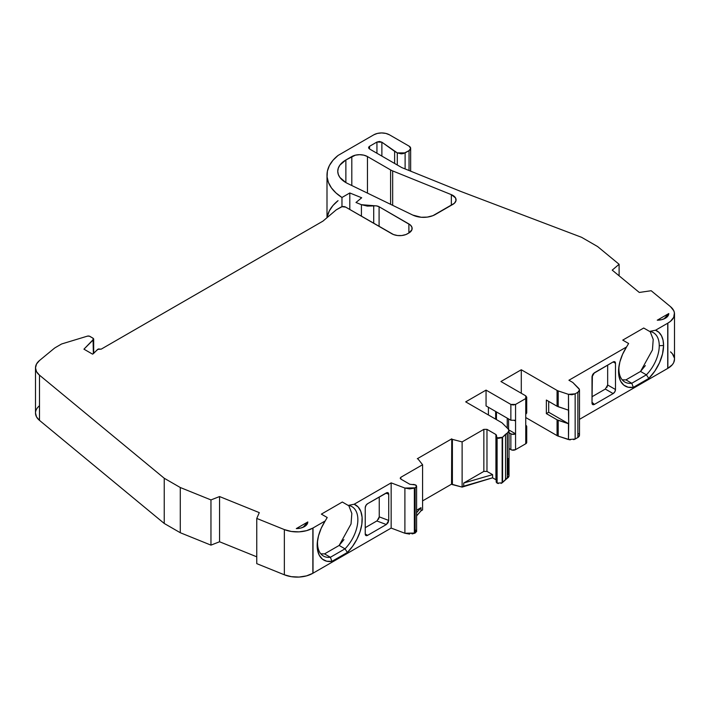<?xml version="1.0" encoding="UTF-8"?>
<svg xmlns="http://www.w3.org/2000/svg" width="710" height="710" viewBox="0 0 710 710"><rect width="100%" height="100%" fill="white"/><g stroke="black" fill="none" stroke-linecap="round" stroke-linejoin="round"><path stroke-width="1.06" d="M392.665 205.332L392.665 170.924L392.665 205.332L392.665 170.924L451.347 194.646L455.554 197.957L455.971 200.717L454.338 203.317L432.905 215.671L427.296 217.1L421.172 217.251L412.847 215.103L347.651 183.517A27.681 15.984 180 0 1 345.868 182.576L339.868 177.393L338.288 174.394L337.756 171.279L338.288 168.163L339.868 165.164L345.868 159.972L345.868 182.576A27.681 15.984 180 0 1 337.756 171.279A27.681 15.984 180 0 1 345.868 159.972L345.868 182.576A27.681 15.984 180 0 1 345.868 159.972L345.868 182.576A27.681 15.984 180 0 0 347.651 183.517A27.681 15.984 180 0 1 345.868 182.576M373.708 223.295L373.708 205.918L361.417 204.693L361.417 216.204L361.417 204.693L367.327 206.095L373.708 205.918L373.708 223.295L373.708 205.918A5.538 3.195 180 0 1 379.087 206.743L410.265 224.919L411.924 227.218L411.924 229.72L408.889 232.986L408.889 223.952A11.076 6.39 180 0 1 412.137 228.469A11.076 6.39 180 0 1 408.889 232.986L407.522 233.776A11.076 6.39 180 0 1 391.867 233.776L345.663 207.107A3.319 1.917 180 0 0 340.969 207.107L336.274 209.823L322.961 221.121L336.274 209.823L340.969 207.107A3.319 1.917 180 0 1 345.663 207.107L342.042 206.69L336.274 209.823L322.961 221.121L101.166 349.169A2.219 1.278 180 0 0 101.113 349.134L97.625 349.4L93.338 353.695L97.625 349.4L101.113 349.134A2.219 1.278 180 0 1 101.166 349.169L322.961 221.121L101.166 349.169A2.219 1.278 180 0 0 101.113 349.134L98.317 348.983L92.557 354.139L83.94 349.169L93.374 339.735L93.374 353.651L93.658 338.927L93.028 338.191L93.374 353.651M502.147 437.626L497.106 437.919L496.414 435.896L496.246 436.969L498.331 438.345L502.147 437.626L502.147 482.827L502.573 437.245L497.106 437.919L497.106 483.128L502.147 482.827L505.529 479.534L505.529 434.325L502.147 437.626L502.573 482.445L502.573 437.245L502.147 482.827L501.1 483.395M496.414 481.096L497.106 483.128L498.331 483.554M496.184 481.797L496.414 435.896L495.917 434.52L496.565 435.416M496.246 482.17L497.106 483.128L497.106 437.919L497.106 483.128L502.147 482.827M416.601 510.224L421.012 507.677L416.601 510.224L421.012 507.677L421.012 510.836L422.583 509.931L422.583 464.73L400.848 477.28L400.848 479.09L400.192 478.185L400.848 477.28L400.848 479.09L409.785 484.247L415.678 484.939C416.956 485.995 416.788 486.962 415.155 487.85L416.584 486.465L416.415 485.64L414.019 484.442L412.155 484.531L415.678 484.939L416.53 486.261L415.155 487.85L415.155 533.05L416.53 531.471L415.678 530.148L416.584 531.666M502.573 437.245L507.251 433.038L507.251 478.247L505.529 479.534L505.529 434.325L502.573 437.245L502.573 482.445L505.529 479.534L505.529 434.325L507.251 433.038L507.393 478.167L507.251 433.038L507.251 478.247L502.573 482.445M514.484 420.666L515.566 420.249L515.566 404.425L510.863 404.425L510.863 420.249L515.566 420.249L515.566 404.425L525.746 398.55L526.713 397.192L525.746 395.843L500.932 381.518L521.291 369.759L557.066 390.411L557.066 406.235L546.354 400.049L546.354 413.611L557.066 419.796L557.066 435.62L557.066 419.796L558.211 420.311L558.211 436.126L568.47 439.552L568.47 423.728L557.066 419.796L546.354 413.611L546.354 400.049L557.066 406.235L568.47 410.167L568.47 394.343L571.958 394.742L575.153 393.837L568.47 394.343L558.211 390.926A5.538 3.195 180 0 1 557.066 390.411L557.066 406.235L546.354 400.049L546.354 413.611L548.697 412.261L568.683 423.79L557.066 419.796L546.354 413.611L548.697 412.261L548.697 401.407L548.697 412.261L568.683 423.79L568.47 439.552L575.153 439.046L577.869 437.475L577.869 392.266L575.153 393.837L575.153 439.046L577.869 437.475L577.869 392.266L575.153 393.837L568.47 394.343L568.683 423.79L558.211 420.311L558.211 436.126L570.157 439.916M452.394 484.593L462.121 487.104L451.551 484.167L422.583 500.896L451.551 484.167L451.551 481.904L452.021 482.179L452.021 439.233L452.066 484.46L451.551 484.167L451.551 481.904L452.021 482.179L452.021 439.233L452.394 484.593L452.394 439.383L462.121 441.895L462.121 487.104L492.589 477.812L492.589 474.644L486.971 471.404L483.847 471.404L483.847 429.355L462.121 441.895L462.121 487.104L452.394 484.593L452.066 439.259L452.394 484.593L452.394 439.383L462.121 441.895L462.121 487.104L492.589 477.812L495.917 479.729L492.589 477.812L492.589 474.644L486.971 471.404L486.971 429.355L495.917 434.52L496.184 479.916L495.917 434.52L497.106 437.919M376.939 153.245L376.939 142.035L376.939 153.245L376.939 142.035L369.582 146.287L369.582 149.002L368.623 147.636L369.582 146.287L369.582 149.002L401.745 167.569L460.959 191.505L401.745 167.569L369.582 149.002L368.605 147.644L369.582 146.287L369.582 149.002C368.312 148.088 368.312 147.183 369.582 146.287L376.939 142.035L381.873 142.195L381.873 156.093M409.04 170.515L409.04 150.626L410.655 148.372L409.04 146.109A5.538 3.195 180 0 1 410.655 148.372A5.538 3.195 180 0 1 409.04 150.626L409.04 170.515L409.04 150.626L405.117 152.89L405.117 168.936L405.117 152.89L397.289 152.89L397.289 164.995L397.289 152.89L394.627 151.354L394.627 163.46L394.627 151.354L381.873 142.195L379.468 141.476L376.939 142.035L369.582 146.287M361.417 216.204L361.417 204.693L355.976 202.492L361.692 197.779L349.799 192.969L349.799 209.494L349.799 192.969L341.971 197.487L341.971 206.708M93.676 353.358L93.676 339.096L83.94 349.169L92.557 354.139L93.338 353.695L92.557 354.139L83.94 349.169L93.374 339.735L93.028 338.191L89.345 336.158L87.312 336.167A2.219 1.278 180 0 1 89.913 336.389L93.028 338.191L89.913 336.389A2.219 1.278 180 0 0 87.312 336.167L62.072 343.835A3.319 1.917 180 0 0 61.273 344.173L55.788 347.341A16.614 9.594 180 0 0 53.924 348.619A16.614 9.594 180 0 1 55.788 347.341L61.273 344.173A3.319 1.917 180 0 1 62.072 343.835L87.312 336.167L62.072 343.835A3.319 1.917 180 0 0 61.273 344.173L55.788 347.341A16.614 9.594 180 0 0 53.924 348.619L39.503 360.511L36.529 363.999L35.5 367.842L36.521 371.685L39.494 375.173L164.241 478.256L180.278 487.513L210.959 499.92L219.567 496.556L219.567 541.765L210.959 545.129L210.959 499.92L219.567 496.556L259.292 512.629L256.763 518.433L256.763 563.642L284.355 574.798L284.355 529.589L291.375 531.471L299.087 531.852L306.56 530.663L312.861 528.071L313.012 573.192L313.012 527.983A22.143 12.789 180 0 1 312.861 528.071L312.861 573.281L313.012 527.983A22.143 12.789 180 0 1 312.861 528.071L312.861 573.281L391.157 528.08L404.895 533.254L415.155 533.05L415.155 487.85L414.347 488.134L414.347 533.343L415.155 533.05L415.155 487.85L404.895 488.054L404.895 533.254L409.599 534.089M416.601 515.904L421.012 510.836L416.601 515.904L421.012 510.836L421.012 507.677L416.601 512.735L421.012 507.677L421.012 510.836L422.583 509.931L422.583 464.73L417.959 458.9A1.109 0.639 180 0 0 417.302 458.731A1.109 0.639 180 0 1 417.959 458.9L422.583 464.73L400.848 477.28L400.848 479.09L400.192 478.185L400.848 477.28L400.848 479.09L409.785 484.247L400.848 479.09M505.529 479.534L508.981 475.904M507.251 478.247L507.393 432.958L505.529 434.325M486.057 390.109L510.863 404.425L513.215 404.993L515.566 404.425L510.863 404.425L486.057 390.109L510.863 404.425L510.863 420.249L486.057 405.925L486.057 390.109L465.698 401.86L486.057 390.109L486.057 405.925L510.863 420.249L486.057 405.925L486.057 390.109L465.698 401.86L501.473 422.512A5.538 3.195 180 0 1 502.352 423.169A5.538 3.195 180 0 0 501.473 422.512A5.538 3.195 180 0 1 502.352 423.169L508.271 429.097L508.981 430.695L507.393 432.958L508.972 431.112L508.271 429.097C509.443 430.491 509.15 431.778 507.393 432.958L507.251 433.038M508.582 418.927L508.582 429.452M507.242 428.068L507.242 418.163M568.47 394.343L558.211 390.926L558.211 406.741L568.47 410.167L568.47 394.343L558.211 390.926L558.211 406.741L568.683 410.229L568.683 423.79L548.697 412.261L548.697 401.407M579.378 434.591L578.748 433.615C579.91 435.017 579.617 436.304 577.869 437.475L577.869 392.266L579.44 390.429L579.378 389.391L572.819 382.486L578.748 388.414L579.449 390.012L577.869 392.266L575.153 393.837L575.153 439.046L577.869 437.475L579.449 435.212M495.917 479.729L492.589 477.812L492.589 474.644L486.971 471.404L486.971 429.355L495.917 434.52L495.917 479.729L496.512 480.368M462.121 487.104L463.692 486.199L463.692 483.04L483.847 471.404L483.847 429.355L486.971 429.355L495.917 434.52M378.554 519.188L379.255 516.862L388.725 520.439L388.024 522.764L386.329 524.539L376.859 520.962L365.233 527.672L377.099 520.803L379.255 516.862L379.255 496.973L379.255 516.862L388.725 520.439L388.725 494.222L385.885 493.148M415.155 487.85L404.895 488.054L409.599 488.888L414.347 488.134L414.347 533.343L415.155 533.05M35.5 367.851A22.143 12.789 0 0 0 39.494 375.173A22.143 12.789 0 0 1 39.503 360.511L53.924 348.619L39.503 360.511A22.143 12.789 0 0 0 35.5 367.851L35.5 413.051A22.143 12.789 0 0 0 39.494 420.382L164.241 523.465L180.278 532.722L210.959 545.129L210.959 499.92L219.567 496.556L259.292 512.629L256.763 518.433L284.355 529.589A22.143 12.789 0 0 0 312.861 528.071A22.143 12.789 180 0 0 313.012 527.983L325.18 520.962L327.221 517.51L321.364 514.129L342.318 502.023L348.175 505.413L354.166 504.233L391.157 482.871L391.157 528.08L404.895 533.254L404.895 488.054L391.157 482.871L391.157 528.08L313.012 573.192L313.012 527.983L325.18 520.962L327.221 517.51L321.364 514.129L342.318 502.023L348.175 505.413A28.515 16.463 -60 0 1 357.787 521.797A28.515 16.463 -60 0 1 345.007 548.83L330.39 557.27L331.934 561.361A31.835 18.38 -60 0 1 317.689 539.582A31.835 18.38 -60 0 1 325.18 520.962L327.221 517.51L321.364 514.129L342.318 502.023L348.175 505.413A28.515 16.463 -60 0 1 351.956 506.656A28.515 16.463 -60 0 1 345.007 548.83L339.149 545.449L351.042 523.962L351.832 513.41L348.725 505.493L351.832 513.41L351.042 523.962L339.149 545.449L343.933 539.609M317.867 538.606A28.515 16.463 -60 0 0 330.39 557.27L331.934 561.361L330.39 557.27L324.532 553.889L320.813 553.827L324.532 553.889L339.149 545.449L345.007 548.83L330.39 557.27L324.532 553.889L339.149 545.449L345.007 548.83L330.39 557.27A28.515 16.463 -60 0 1 323.44 556.045A28.515 16.463 -60 0 1 317.867 538.606A28.515 16.463 -60 0 0 330.39 557.27L324.532 553.889L339.149 545.449M507.393 432.958L507.393 478.167C509.15 476.987 509.443 475.7 508.271 474.307L508.271 458.536L508.271 474.307L508.91 475.283M496.459 411.933L496.459 419.619M495.642 419.148L495.642 411.463M510.863 404.425L510.863 420.249L515.566 420.249L515.566 433.81L508.857 429.94L515.566 433.81L511.945 434.227L509.017 432.745L510.863 433.81L510.863 449.634A3.319 1.917 0 0 0 515.566 449.634L515.566 433.81A3.319 1.917 180 0 1 510.863 433.81L510.863 449.634L509.017 448.569L511.945 450.051L515.566 449.634L515.566 433.81L508.857 429.94M515.566 420.249L515.566 404.425L525.746 398.55L525.746 395.843L500.932 381.518L525.746 395.843L526.669 397.192L525.746 398.55L525.746 443.759L515.566 449.634L515.566 433.81A3.319 1.917 180 0 1 510.863 433.81L509.017 432.745M515.566 404.425L525.746 398.55L525.746 443.759A3.319 1.917 0 0 0 526.713 442.401L526.465 441.673M525.746 398.55L525.746 414.374L526.669 413.016M592.007 402.286L594.403 404.407L592.007 402.286L594.403 404.407L613.147 393.589L605.319 389.062L592.007 396.748L605.319 389.062L607.662 384.998L607.662 365.109M606.979 387.314L607.662 384.998L615.49 389.515A3.319 1.917 -60 0 1 613.147 393.589L605.319 389.062L607.662 384.998L615.49 389.515L614.807 391.831L613.147 393.589L605.319 389.062L592.007 396.748M577.869 392.266C579.617 391.095 579.91 389.808 578.748 388.414L572.819 382.486L568.923 380.24L572.819 382.486L568.923 380.24L626.566 346.959L628.607 343.498L622.75 340.117L643.704 328.02L649.57 331.401A28.515 16.463 -60 0 1 659.253 345.699A28.515 16.463 -60 0 1 646.393 374.827L631.785 383.258L633.329 387.358A31.835 18.38 -60 0 1 619.076 365.579A31.835 18.38 -60 0 1 626.566 346.959L628.607 343.498L622.75 340.117L643.704 328.02L649.57 331.401A28.515 16.463 -60 0 1 653.342 332.653A28.515 16.463 -60 0 1 659.253 345.699A28.515 16.463 -60 0 1 646.393 374.827L640.535 371.445L652.437 349.959L653.218 339.407L650.111 331.481L653.218 339.407L652.437 349.959L640.535 371.445L645.328 365.606M619.253 364.603A28.515 16.463 -60 0 0 631.785 383.258L633.329 387.358L631.785 383.258L625.927 379.877L622.208 379.814L625.927 379.877L640.535 371.445L646.393 374.827L631.785 383.258L625.927 379.877L640.535 371.445L646.393 374.827L631.785 383.258A28.515 16.463 -60 0 1 624.835 382.033A28.515 16.463 -60 0 1 619.253 364.603A28.515 16.463 -60 0 0 631.785 383.258L625.927 379.877L640.535 371.445M305.096 525.373L307.803 521.948A11.626 6.709 180 0 1 304.404 526.634A11.626 6.709 180 0 1 296.301 528.595L307.803 521.948L306.897 524.486L304.404 526.634L300.685 528.071L296.301 528.595L307.803 521.948A11.626 6.709 180 0 1 296.301 528.595L307.803 521.948L305.096 525.373M666.06 316.971L668.776 313.554A11.626 6.709 180 0 1 665.368 318.231A11.626 6.709 180 0 1 657.265 320.192L668.776 313.554L667.861 316.083L665.368 318.231L661.649 319.669L657.265 320.192L668.776 313.554A11.626 6.709 180 0 1 657.265 320.192L668.776 313.554L666.06 316.971M351.805 185.532L351.805 156.546L351.805 185.532L351.805 156.546L345.868 159.972L351.805 156.546A11.076 6.39 180 0 1 367.452 156.555L367.452 193.111L367.452 156.555L390.598 169.921L390.598 204.329M392.665 170.924A15.505 8.955 180 0 1 390.598 169.921A15.505 8.955 180 0 0 392.665 170.924L451.347 194.646A11.076 6.39 180 0 1 456.068 199.883A11.076 6.39 180 0 1 452.829 204.4L435.265 214.544A16.614 9.594 180 0 1 412.847 215.103L347.651 183.517L412.847 215.103A16.614 9.594 180 0 0 435.265 214.544L452.829 204.4A11.076 6.39 180 0 0 451.347 194.646L451.347 205.261L451.347 194.646L392.665 170.924A15.505 8.955 180 0 1 390.598 169.921L367.452 156.555L367.452 193.111M649.57 331.401L655.552 330.221L658.933 332.36L661.471 335.732L663.042 340.17L663.575 345.486L659.253 345.699A28.515 16.463 -60 0 0 649.57 331.401L655.552 330.221A31.835 18.38 -60 0 1 663.575 345.486A31.835 18.38 -60 0 1 648.798 378.43L633.329 387.358L628.128 387.225L623.806 385.139L620.655 381.234L618.889 375.794L618.632 369.164L619.901 361.816L622.608 354.246L626.566 346.959L568.923 380.24L626.566 346.959L628.607 343.498L622.75 340.117L643.704 328.02L649.57 331.401L655.552 330.221L667.719 323.201L667.719 368.41L579.484 419.344L667.719 368.41A22.143 12.789 0 0 0 667.861 368.321L667.861 323.112A22.143 12.789 180 0 1 667.719 323.201L667.719 368.41A22.143 12.789 0 0 0 667.861 368.321L667.861 323.112L670.391 321.408L673.71 317.37L674.42 312.915L673.754 310.705L670.497 306.658L651.177 290.727L639.284 292.449L612.224 270.137L619.102 264.28L619.102 275.808L619.102 264.28L597.616 246.565L581.588 237.309L460.959 191.505L401.745 167.569L369.582 149.002M405.117 168.936L405.117 152.89L397.289 152.89L401.203 153.83L403.324 153.582L409.04 150.626A5.538 3.195 180 0 0 409.04 146.109L389.462 134.811A11.076 6.39 180 0 0 373.797 134.811L338.049 155.454L373.797 134.811A11.076 6.39 180 0 1 389.462 134.811L385.867 133.418L381.634 132.939L377.392 133.418L373.797 134.811L338.049 155.454L332.954 160.318L329.369 165.616L327.39 171.19L327.079 176.87L328.446 182.505L331.446 187.919L335.999 192.96L341.971 197.487L349.799 192.969L349.799 209.494M361.417 204.693L358.79 203.628L361.417 204.693L376.593 205.918L379.087 206.743L379.087 226.401L379.087 206.743L408.889 223.952A11.076 6.39 180 0 1 408.889 232.986L405.845 234.575L401.851 235.525L397.529 235.525L393.544 234.575L345.663 207.107L391.867 233.776A11.076 6.39 180 0 0 407.522 233.776L408.889 232.986L408.889 223.952L408.889 232.986M365.233 534L365.233 507.783L365.233 534L367.585 535.358A3.319 1.917 -60 0 1 365.233 534L367.585 535.358L365.925 535.526L365.233 534L367.585 535.358A3.319 1.917 -60 0 1 365.925 535.526A3.319 1.917 -60 0 1 365.233 534L365.233 507.783A3.319 1.917 -60 0 1 367.585 503.709L386.329 492.891L388.024 492.704L388.725 494.222L388.024 492.704L387.243 492.571L388.024 492.704M379.246 517.137L379.255 496.973M379.255 516.862L388.725 520.439L388.024 522.764L386.329 524.539L367.585 535.358L386.329 524.539L376.859 520.962L365.233 527.672M348.175 505.413L354.166 504.233A31.835 18.38 -60 0 1 347.403 552.433L345.007 548.83A28.515 16.463 -60 0 0 357.787 521.797A28.515 16.463 -60 0 0 348.175 505.413L354.166 504.233L391.157 482.871L391.157 528.08L404.895 533.254L414.347 533.343L412.066 533.911M331.934 561.361L347.403 552.433L352.604 546.292L356.926 539.218L360.077 531.675L361.843 524.193L362.1 517.279L360.831 511.395L358.124 506.949L354.166 504.233A31.835 18.38 -60 0 1 347.403 552.433L331.934 561.361L326.733 561.228L322.411 559.143L319.26 555.247L317.503 549.797L317.246 543.177L318.515 535.828L321.222 528.249L325.18 520.962A31.835 18.38 -60 0 0 331.934 561.361L347.403 552.433M452.066 484.46L451.551 484.167L451.551 481.904L452.021 482.179L452.021 439.233A1.109 0.639 180 0 1 451.746 438.851L452.021 482.179L451.551 481.904L452.021 482.179M492.589 474.644L463.692 483.04L463.692 486.199L463.692 483.04L492.589 474.644L463.692 483.04L483.847 471.404L483.847 429.355L462.121 441.895L452.394 439.383M488.409 414.968L488.409 407.283M526.713 426.577L525.746 425.228A3.319 1.917 180 0 1 526.713 426.577A3.319 1.917 180 0 1 525.746 427.935L525.746 443.759L515.566 449.634L525.746 443.759L526.713 442.401L526.713 426.577L525.746 427.935L525.746 414.374M557.066 406.235L558.211 406.741L557.066 406.235L557.066 390.411A5.538 3.195 180 0 0 558.211 390.926L558.211 406.741M557.066 419.796L557.066 435.62L525.746 417.542L557.066 435.62A5.538 3.195 0 0 0 558.211 436.126L568.47 439.552L575.153 439.046L573.689 439.65M592.113 403.821L592.007 403.076L592.708 404.593L594.403 404.407L613.147 393.589L594.403 404.407L592.246 404.132M592.38 375.191L592.007 403.076L592.069 376.176M593.489 373.495L613.147 361.94A3.319 1.917 -60 0 1 614.807 361.772A3.319 1.917 -60 0 1 615.49 363.298L613.147 361.94L594.403 372.759L592.708 374.534L593.489 373.495M615.49 363.298L615.49 389.515L615.49 363.298L613.147 361.94A3.319 1.917 -60 0 1 615.49 363.298L613.147 361.94L614.807 361.772L615.49 363.298L615.49 389.515L607.662 384.998M667.861 323.112A22.143 12.789 0 0 0 670.497 306.658A22.143 12.789 0 0 1 674.5 313.989A22.143 12.789 0 0 1 667.861 323.112A22.143 12.789 180 0 1 667.719 323.201L667.719 368.41A22.143 12.789 0 0 0 667.861 368.321L667.861 323.112A22.143 12.789 180 0 1 667.719 323.201L655.552 330.221A31.835 18.38 -60 0 1 663.575 345.486L659.253 345.699A28.515 16.463 -60 0 1 646.393 374.827L648.798 378.43L646.393 374.827L648.798 378.43L654.789 371.161L659.51 362.721L662.536 353.891L663.575 345.486L659.253 345.699M452.066 439.259L452.021 439.233A1.109 0.639 180 0 1 451.746 438.851L417.302 458.731L451.746 438.851L451.551 481.904M486.971 429.355L483.847 429.355L486.971 429.355L486.971 471.404L483.847 471.404L463.692 483.04M502.352 423.169L508.271 429.097L502.352 423.169M619.102 264.28L612.224 270.137L639.284 292.449L651.177 290.727L670.497 306.658L651.177 290.727L639.284 292.449L612.224 270.137L619.102 264.28L597.616 246.565L581.588 237.309L460.959 191.505L581.588 237.309L597.616 246.565L619.102 264.28L619.102 275.808M397.289 164.995L397.289 152.89L381.873 142.195L376.939 142.035M349.799 192.969L361.692 197.779L355.976 202.492L358.79 203.628L355.976 202.492L361.692 197.779L349.799 192.969L341.971 197.487A57.812 33.379 0 0 1 326.999 175.077A57.812 33.379 0 0 1 338.049 155.454A57.812 33.379 0 0 0 341.971 197.487M404.895 488.054L391.157 482.871L404.895 488.054L404.895 533.254M345.868 159.972L355.399 155.171L359.633 154.682L363.866 155.171L367.452 156.555L390.598 169.921M674.5 359.145L673.71 362.579L672.361 364.683L667.861 368.321A22.143 12.789 0 0 0 674.5 359.198L674.5 313.989M35.5 413.051L36.521 416.894L39.494 420.382L39.494 375.173L164.241 478.256L180.278 487.513L210.959 499.92L210.959 545.129L180.278 532.722L180.278 487.513L210.959 499.92M39.494 405.73A22.143 12.789 0 0 0 39.494 420.382L164.241 523.465L164.241 478.256L180.278 487.513L180.278 532.722L180.278 487.513M39.494 375.173L39.494 420.382L39.494 375.173L164.241 478.256L164.241 523.465L180.278 532.722L210.959 545.129L219.567 541.765L256.763 556.817L219.567 541.765L210.959 545.129M219.567 541.765L219.567 496.556L219.567 541.765L256.763 556.817M219.567 496.556L259.292 512.629L256.763 518.433L256.763 563.642L284.355 574.798A22.143 12.789 0 0 0 312.861 573.281L306.56 575.872L299.087 577.053L291.375 576.68L284.355 574.798L284.355 529.589A22.143 12.789 0 0 0 312.861 528.071M256.763 518.433L284.355 529.589L256.763 518.433L256.763 563.642L284.355 574.798L284.355 529.589M388.725 494.222L388.725 520.439L388.725 494.222C388.574 492.669 387.775 492.234 386.329 492.891L367.585 503.709A3.319 1.917 -60 0 0 365.233 507.783L365.925 505.467L367.585 503.709L387.243 492.571M557.066 390.411L521.291 369.759L500.932 381.518L521.291 369.759L521.291 393.269L521.291 369.759L557.066 390.411A5.538 3.195 180 0 0 558.211 390.926M648.798 378.43L633.329 387.358L648.798 378.43A31.835 18.38 -60 0 0 663.575 345.486M525.746 417.542L557.066 435.62A5.538 3.195 0 0 0 558.211 436.126L558.211 420.311M674.42 358.124L672.432 353.802L670.497 351.858A22.143 12.789 0 0 1 667.861 368.321M338.049 200.655L332.954 205.527L329.369 210.826L327.39 216.39M546.354 413.611L548.697 412.261M568.47 410.167L568.683 423.79M575.153 393.837L575.153 439.046M414.347 488.134L414.347 533.343M452.021 439.233A1.109 0.639 180 0 1 451.746 438.851L417.302 458.731A1.109 0.639 180 0 1 417.959 458.9L422.583 464.73L400.848 477.28M568.47 423.728L568.47 439.552M397.289 152.89L394.627 151.354L394.627 163.46M421.012 510.836L422.583 509.931L422.583 464.73M409.04 150.626L405.117 152.89M303.081 527.281L307.803 521.948M664.054 318.879L668.776 313.554M394.627 151.354L381.873 142.195M483.847 429.355L462.121 441.895M351.805 156.546A11.076 6.39 180 0 1 367.452 156.555M373.708 205.918A5.538 3.195 180 0 1 379.087 206.743L379.087 226.401M388.725 520.439L386.329 524.539L376.859 520.962M367.585 535.358L386.329 524.539M421.012 507.677L416.601 512.735M451.746 438.851L451.746 481.797M510.863 433.81L510.863 449.634A3.319 1.917 0 0 0 515.566 449.634M525.746 425.228A3.319 1.917 180 0 1 525.746 427.935M525.746 443.759A3.319 1.917 0 0 0 525.746 441.043M557.066 435.62A5.538 3.195 0 0 0 558.211 436.126M594.403 404.407C592.957 405.073 592.158 404.629 592.007 403.076L592.007 376.859L594.403 372.759L613.147 361.94M615.49 389.515A3.319 1.917 -60 0 1 613.147 393.589M633.329 387.358A31.835 18.38 -60 0 1 626.566 346.959M655.552 330.221L667.719 323.201M379.087 206.743L408.889 223.952M313.012 527.983L325.18 520.962M354.166 504.233L391.157 482.871M451.347 205.261L451.347 194.646M337.756 200.886A57.812 33.379 0 0 0 327.195 217.526M39.494 420.382L164.241 523.465L164.241 478.256M164.241 523.465L180.278 532.722M284.355 574.798A22.143 12.789 0 0 0 312.861 573.281M313.012 573.192L391.157 528.08M422.583 500.896L451.551 484.167M463.692 486.199L492.589 477.812M510.863 449.634L509.017 448.569M521.291 369.759L521.291 393.269M579.484 419.344L667.719 368.41M416.601 531.471L416.601 486.261M509.017 475.904L509.017 430.695M579.484 390.012L579.484 435.221M526.713 397.192L526.713 413.016M410.655 148.372L410.655 171.172M326.999 217.695L326.999 175.175"/></g></svg>
